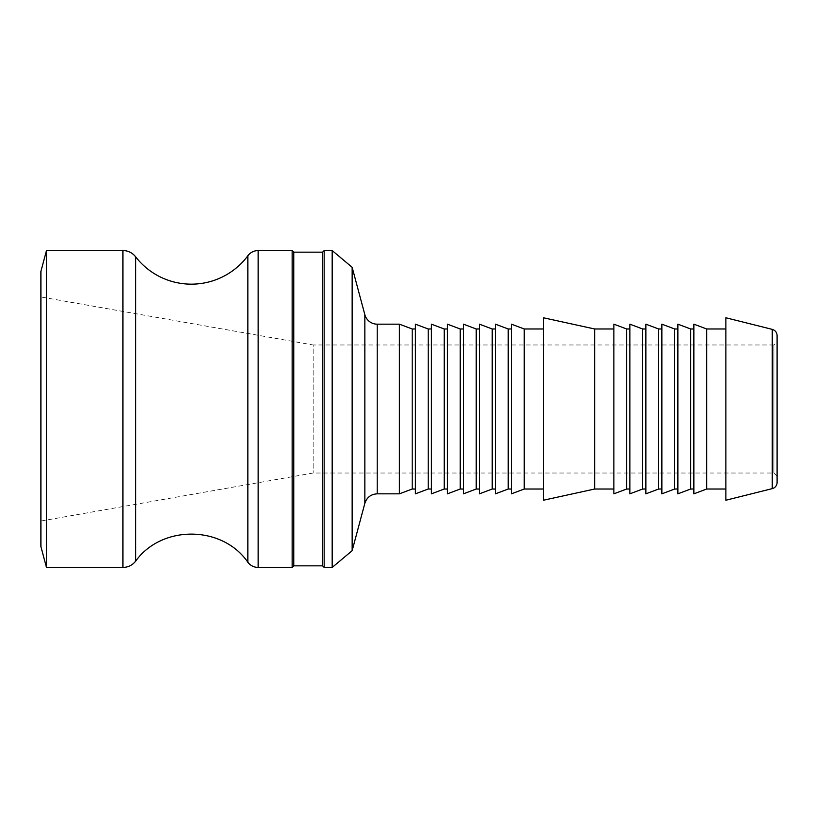 <?xml version="1.0" encoding="UTF-8"?>
<svg xmlns="http://www.w3.org/2000/svg" width="818" height="818" viewBox="0 0 818 818"><rect width="100%" height="100%" fill="white"/><g stroke="black" fill="none" stroke-linecap="round" stroke-linejoin="round"><path stroke-width="0.61" stroke-dasharray="4.09 3.07" d="M777.1 341.781L777.1 476.219L777.1 341.781L773.9 344.981L773.9 473.019L773.9 344.981L313.192 344.981L313.192 473.019L313.192 344.981L40.9 296.965L40.9 409L40.9 296.965M777.1 476.219L773.9 473.019L313.192 473.019L40.9 521.035L40.9 409L40.9 521.035M777.1 335.574L777.1 482.426M725.883 317.773L725.883 500.227M352.149 267.312L352.149 550.688M399.399 324.173L399.399 493.827M332.18 250.553L332.18 567.447M412.2 328.979L412.2 489.021M415.401 324.173L415.401 493.827M428.203 328.979L428.203 489.021M431.403 324.173L431.403 493.827M444.205 328.979L444.205 489.021M447.415 324.173L447.415 493.827M460.217 328.979L460.217 489.021M463.417 324.173L463.417 493.827M476.219 328.979L476.219 489.021M479.42 324.173L479.42 493.827M492.221 328.979L492.221 489.021M495.422 324.173L495.422 493.827M508.223 328.979L508.223 489.021M511.424 324.173L511.424 493.827M524.236 328.979L524.236 489.021M543.438 317.773L543.438 500.227M594.655 328.979L594.655 489.021M613.858 324.173L613.858 493.827M626.66 328.979L626.66 489.021M629.86 324.173L629.86 493.827M642.662 328.979L642.662 489.021M645.862 324.173L645.862 493.827M658.664 328.979L658.664 489.021M661.864 324.173L661.864 493.827M674.676 328.979L674.676 489.021M677.877 324.173L677.877 493.827M690.678 328.979L690.678 489.021M293.764 252.159L293.764 565.841M292.169 250.553L292.169 567.447M322.578 252.159L322.578 565.841M324.173 567.447L324.173 250.553M693.879 324.173L693.879 493.827M706.68 328.979L706.68 489.021M725.883 409L725.883 328.979L725.883 409M46.473 567.447L46.473 250.553M40.9 271.361L40.9 546.639M772.253 488.632L772.253 329.368M377.21 324.173L377.21 493.827M364.848 503.315L364.848 314.685M122.935 567.447L122.935 250.553M135.604 256.78L135.604 561.22M258.161 250.553L258.161 567.447M247.874 562.273L247.874 255.727"/><path stroke-width="1.23" d="M772.253 488.632A6.401 6.401 0 0 0 777.1 482.426L777.1 335.574C776.906 332.405 775.28 330.329 772.253 329.368L772.253 488.632L725.883 500.227L725.883 317.773L772.253 329.368M415.401 489.021L412.2 489.021L399.399 493.827L377.21 493.827L377.21 324.173A12.802 12.802 0 0 1 364.848 314.685L364.848 503.315L352.149 550.688L352.149 267.312L332.18 250.553L332.18 567.447L352.149 550.688M399.399 493.827L399.399 324.173L377.21 324.173M412.2 489.021L412.2 328.979L399.399 324.173M415.401 409L415.401 324.173L428.203 328.979L428.203 489.021L415.401 493.827L415.401 409M431.403 409L431.403 324.173L444.205 328.979L444.205 489.021L431.403 493.827L431.403 409M447.415 409L447.415 324.173L460.217 328.979L460.217 489.021L447.415 493.827L447.415 409M463.417 409L463.417 324.173L476.219 328.979L476.219 489.021L463.417 493.827L463.417 409M479.42 409L479.42 324.173L492.221 328.979L492.221 489.021L479.42 493.827L479.42 409M495.422 409L495.422 324.173L508.223 328.979L508.223 489.021L495.422 493.827L495.422 409M511.424 409L511.424 324.173L524.236 328.979L524.236 489.021L511.424 493.827L511.424 409M543.438 409L543.438 317.773L594.655 328.979L594.655 489.021L543.438 500.227L543.438 409M613.858 409L613.858 324.173L626.66 328.979L626.66 489.021L613.858 493.827L613.858 409M629.86 409L629.86 324.173L642.662 328.979L642.662 489.021L629.86 493.827L629.86 409M645.862 409L645.862 324.173L658.664 328.979L658.664 489.021L645.862 493.827L645.862 409M661.864 409L661.864 324.173L674.676 328.979L674.676 489.021L661.864 493.827L661.864 409M677.877 409L677.877 324.173L690.678 328.979L690.678 489.021L677.877 493.827L677.877 409M293.764 409L293.764 252.159L292.169 250.553L292.169 567.447L293.764 565.841L293.764 409M293.764 565.841L322.578 565.841L322.578 252.159L293.764 252.159M322.578 252.159L324.173 250.553L324.173 567.447L332.18 567.447M693.879 409L693.879 324.173L706.68 328.979L706.68 489.021L693.879 493.827L693.879 409M46.473 567.447L40.9 546.639L40.9 271.361L46.473 250.553L46.473 567.447L122.935 567.447C128.119 567.324 132.342 565.248 135.604 561.22L135.604 256.78A70.42 70.42 0 0 0 247.874 255.727L247.874 562.273C222.414 525.207 161.77 524.635 135.604 561.22M46.473 250.553L122.935 250.553A16.002 16.002 0 0 1 135.604 256.78M247.874 255.727C250.492 252.384 253.917 250.656 258.161 250.553L258.161 567.447A12.802 12.802 0 0 1 247.874 562.273M122.935 250.553L122.935 567.447M377.21 493.827C370.953 494.205 366.832 497.364 364.848 503.315M364.848 314.685L352.149 267.312M415.401 328.979L412.2 328.979M431.403 328.979L428.203 328.979M431.403 489.021L428.203 489.021M447.415 328.979L444.205 328.979M447.415 489.021L444.205 489.021M463.417 328.979L460.217 328.979M463.417 489.021L460.217 489.021M479.42 328.979L476.219 328.979M479.42 489.021L476.219 489.021M495.422 328.979L492.221 328.979M495.422 489.021L492.221 489.021M511.424 328.979L508.223 328.979M511.424 489.021L508.223 489.021M543.438 328.979L524.236 328.979M543.438 489.021L524.236 489.021M613.858 328.979L594.655 328.979M613.858 489.021L594.655 489.021M629.86 328.979L626.66 328.979M629.86 489.021L626.66 489.021M645.862 328.979L642.662 328.979M645.862 489.021L642.662 489.021M661.864 328.979L658.664 328.979M661.864 489.021L658.664 489.021M677.877 328.979L674.676 328.979M677.877 489.021L674.676 489.021M322.578 565.841L324.173 567.447M324.173 250.553L332.18 250.553M693.879 328.979L690.678 328.979M693.879 489.021L690.678 489.021M725.883 328.979L706.68 328.979M725.883 489.021L706.68 489.021M258.161 567.447L292.169 567.447M258.161 250.553L292.169 250.553"/></g></svg>
